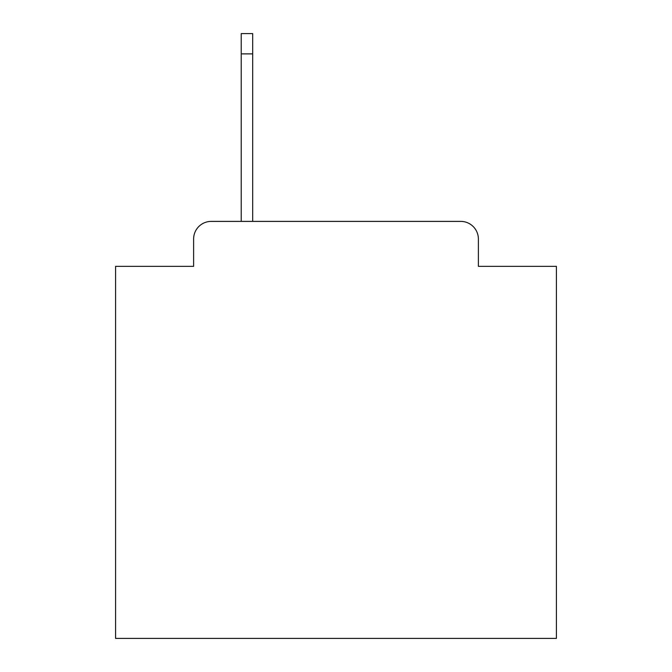 <?xml version="1.0" encoding="UTF-8"?>
<svg xmlns="http://www.w3.org/2000/svg" width="672" height="672" viewBox="0 0 672 672"><rect width="100%" height="100%" fill="white"/><g stroke="black" fill="none" stroke-linecap="round" stroke-linejoin="round"><path stroke-width="1.01" d="M193.62 239.022L193.62 266.347L193.62 239.022A17.632 17.632 0 0 1 211.252 221.39L241.223 221.39L241.223 33.6L252.689 33.6L252.689 53.878L241.223 53.878M478.38 266.347L478.38 239.022L478.38 266.347L556.408 266.347L556.408 638.4L115.592 638.4L115.592 266.347L193.62 266.347M478.38 239.022A17.632 17.632 0 0 0 460.748 221.39L211.252 221.39M252.689 53.878L252.689 221.39L460.748 221.39"/></g></svg>
